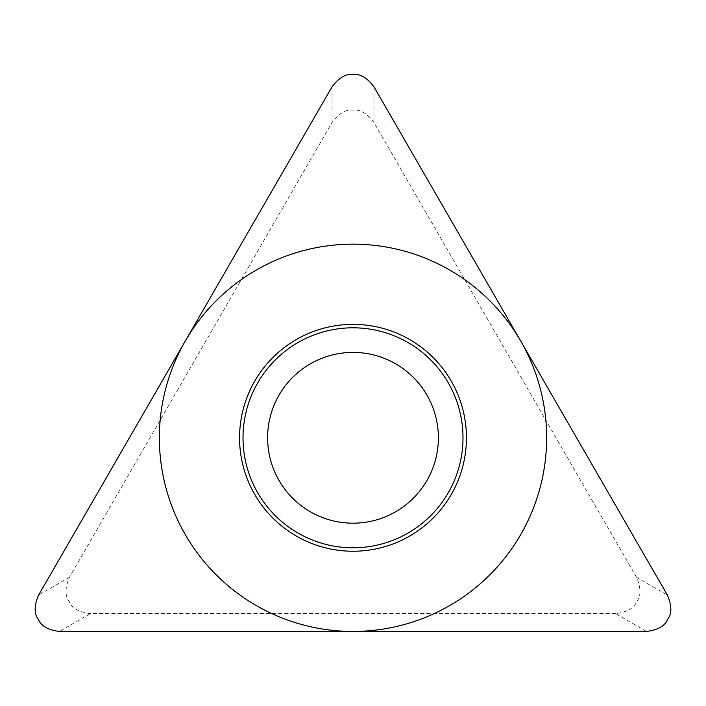 <?xml version="1.0" encoding="UTF-8"?>
<svg xmlns="http://www.w3.org/2000/svg" width="706" height="706" viewBox="0 0 706 706"><rect width="100%" height="100%" fill="white"/><g stroke="black" fill="none" stroke-linecap="round" stroke-linejoin="round"><path stroke-width="0.53" stroke-dasharray="3.53 2.65" d="M615.579 613.611L90.421 613.611C78.922 612.181 71.88 608.175 69.303 601.591C64.89 596.067 64.943 587.966 69.453 577.296L332.032 122.491C339.021 113.251 346.011 109.156 353 110.207C359.989 109.156 366.979 113.251 373.968 122.491L636.547 577.296C641.057 587.966 641.11 596.067 636.697 601.591C634.12 608.175 627.078 612.181 615.579 613.611L646.449 631.438M267.618 437.799A85.382 85.382 0 0 1 353 352.418A85.382 85.382 0 0 1 438.382 437.799A85.382 85.382 0 0 1 353 523.181A85.382 85.382 0 0 1 267.618 437.799M636.547 577.296L667.417 595.114M373.968 122.491L373.968 86.847M332.032 122.491L332.032 86.847M69.453 577.296L38.583 595.114M90.421 613.611L59.551 631.438"/><path stroke-width="1.06" d="M646.449 631.438C657.948 629.999 664.99 625.993 667.567 619.418C671.98 613.885 671.927 605.792 667.417 595.114L373.968 86.847C366.979 77.607 359.989 73.512 353 74.562C346.011 73.512 339.021 77.607 332.032 86.847L38.583 595.114C34.073 605.792 34.02 613.885 38.433 619.418C41.01 625.993 48.052 629.999 59.551 631.438L646.449 631.438L59.551 631.438C48.052 629.999 41.01 625.993 38.433 619.418C34.02 613.885 34.073 605.792 38.583 595.114L332.032 86.847C339.021 77.607 346.011 73.512 353 74.562C359.989 73.512 366.979 77.607 373.968 86.847L667.417 595.114C671.927 605.792 671.98 613.885 667.567 619.418C664.99 625.993 657.948 629.999 646.449 631.438M239.563 437.799A113.437 113.437 0 0 1 353 324.363A113.437 113.437 0 0 1 466.437 437.799A113.437 113.437 0 0 1 353 551.236A113.437 113.437 0 0 1 239.563 437.799M243.005 437.799A109.995 109.995 0 0 0 353 547.794A109.995 109.995 0 0 0 462.995 437.799A109.995 109.995 0 0 0 353 327.805A109.995 109.995 0 0 0 243.005 437.799M267.618 437.799A85.382 85.382 0 0 0 353 523.181A85.382 85.382 0 0 0 438.382 437.799A85.382 85.382 0 0 0 353 352.418A85.382 85.382 0 0 0 267.618 437.799A85.382 85.382 0 0 1 353 352.418A85.382 85.382 0 0 1 438.382 437.799A85.382 85.382 0 0 1 353 523.181A85.382 85.382 0 0 1 267.618 437.799M546.638 437.799A193.638 193.638 0 0 0 353 244.161A193.638 193.638 0 0 0 159.362 437.799A193.638 193.638 0 0 0 353 631.438A193.638 193.638 0 0 0 546.638 437.799"/></g></svg>
